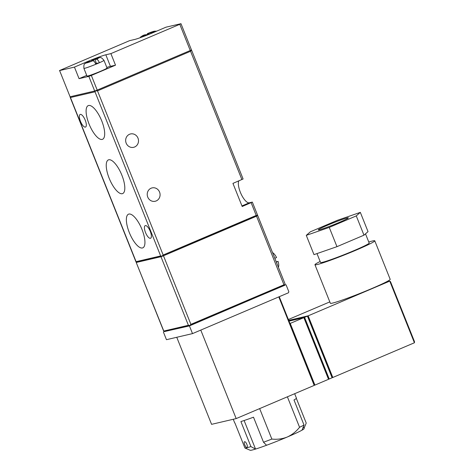 <?xml version="1.0" encoding="UTF-8"?>
<svg xmlns="http://www.w3.org/2000/svg" width="474" height="474" viewBox="0 0 474 474"><rect width="100%" height="100%" fill="white"/><g stroke="black" fill="none" stroke-linecap="round" stroke-linejoin="round"><path stroke-width="0.71" d="M134.622 146.993A6.861 6.405 -103.1 0 1 133.638 147.313A6.861 6.405 -103.1 0 1 125.989 142.627A6.861 6.405 -103.1 0 1 129.538 134.278A6.861 6.405 -103.1 0 1 130.522 133.952A6.861 6.405 -103.1 0 1 138.171 138.645A6.861 6.405 -103.1 0 1 134.622 146.993M156.201 200.935A6.861 6.405 -103.1 0 1 155.217 201.26A6.861 6.405 -103.1 0 1 147.562 196.568A6.861 6.405 -103.1 0 1 151.111 188.219A6.861 6.405 -103.1 0 1 152.095 187.9A6.861 6.405 -103.1 0 1 159.744 192.586A6.861 6.405 -103.1 0 1 156.201 200.935M85.385 127.109A6.861 2.423 67 0 1 80.539 121.504A6.861 2.423 67 0 1 80.159 114.441A6.861 2.423 67 0 1 80.302 114.394A6.861 2.423 67 0 1 85.154 119.999A6.861 2.423 67 0 1 85.527 127.062A6.861 2.423 67 0 1 85.385 127.109M150.442 238.315A6.861 2.423 67 0 1 145.589 232.71A6.861 2.423 67 0 1 145.21 225.642A6.861 2.423 67 0 1 145.352 225.594A6.861 2.423 67 0 1 150.205 231.199A6.861 2.423 67 0 1 150.584 238.268A6.861 2.423 67 0 1 150.442 238.315M142.437 247.973A18.29 6.452 67 0 1 129.497 233.03A18.29 6.452 67 0 1 128.495 214.189A18.29 6.452 67 0 1 128.875 214.064A18.29 6.452 67 0 1 141.809 229.013A18.29 6.452 67 0 1 142.816 247.849A18.29 6.452 67 0 1 142.437 247.973M102.177 139.409A18.29 6.452 67 0 1 89.236 124.461A18.29 6.452 67 0 1 88.235 105.625A18.29 6.452 67 0 1 88.614 105.501A18.29 6.452 67 0 1 101.555 120.449A18.29 6.452 67 0 1 102.556 139.285A18.29 6.452 67 0 1 102.177 139.409M122.304 193.694A18.29 6.452 67 0 1 109.37 178.745A18.29 6.452 67 0 1 108.362 159.91A18.29 6.452 67 0 1 108.742 159.785A18.29 6.452 67 0 1 121.682 174.728A18.29 6.452 67 0 1 122.683 193.57A18.29 6.452 67 0 1 122.304 193.694M274.819 258.3L276.555 257.56A8.313 2.933 -113 0 0 272.556 252.636M278.38 267.206A8.313 2.933 -113 0 0 278.096 261.417L276.36 262.152M89.882 61.436L88.093 62.195L92.809 60.755C93.787 60.737 94.794 61.91 95.843 64.257A10.807 0.622 -21.8 0 0 97.703 63.48A10.807 0.622 -21.8 0 0 99.422 62.734C98.373 60.382 97.36 59.214 96.388 59.232L94.913 59.576L96.453 63.427L99.422 62.734A10.807 0.622 158.2 0 0 103.972 60.346L107.053 68.049A10.807 0.622 158.2 0 1 100.784 71.189A10.807 0.622 158.2 0 1 86.985 76.077L83.904 68.375C83.714 62.841 84.182 64.417 88.3 61.816L89.977 61.673M233.255 419.277L234.683 422.844A33.257 1.914 -21.8 0 0 234.903 422.962L244.922 448.007L250.296 450.3A29.098 1.677 -21.8 0 0 252.061 450.051A29.098 1.677 -21.8 0 0 255.539 449.074L250.918 446.609L240.899 421.558A33.257 1.914 -21.8 0 0 253.501 417.197L263.52 442.242A33.257 1.914 -21.8 0 0 271.845 439.072L259.657 408.6M244.922 448.007A33.257 1.914 -21.8 0 0 246.942 447.723A33.257 1.914 -21.8 0 0 250.918 446.609M246.865 447.527C245.674 447.971 243.221 441.845 244.554 441.75C246.018 441.187 248.477 447.314 246.865 447.527L246.93 447.509M368.778 242.036A32.214 1.855 158.2 0 1 374.774 240.798A32.214 1.855 158.2 0 1 356.081 250.142A32.214 1.855 158.2 0 1 314.949 264.729A32.214 1.855 158.2 0 1 320.146 261.488M314.949 264.729L330.36 303.259A32.214 1.855 -21.8 0 0 371.492 288.678A32.214 1.855 -21.8 0 0 386.263 281.929A32.214 1.855 -21.8 0 0 390.185 279.328L374.774 240.798M365.501 233.848L369.181 243.038A26.189 1.505 158.2 0 1 353.983 250.633A26.189 1.505 158.2 0 1 320.548 262.489L316.988 253.584M338.951 222.543A16.211 0.936 158.2 0 1 318.25 229.884A16.211 0.936 158.2 0 1 327.658 225.18A16.211 0.936 158.2 0 1 348.354 217.844A16.211 0.936 158.2 0 1 338.951 222.543M136.287 262.146L136.05 261.684L160.656 255.942L161.918 256.161L163.169 255.012L256.221 215.421L257.501 215.498L162.114 256.304L136.287 262.146L70.182 96.868L70.395 97.537L95.001 91.796L95.837 90.641M163.477 255.782L256.529 216.191L283.962 284.779L190.909 324.364L163.477 255.782L160.964 256.712L188.397 325.294L163.791 331.042L136.216 262.466L136.589 262.235M257.412 215.64L256.529 216.191M136.358 262.454L160.964 256.712M238.76 180.92A12.472 4.402 -113 0 0 241.319 194.459A12.472 4.402 -113 0 0 249.306 202.789L252.34 202.102L242.19 206.51L232.941 183.391L243.097 178.982L191.727 50.546M94.693 91.02L70.087 96.767L59.605 70.567L74.442 67.101L79.063 78.66L88.834 76.379L94.693 91.02L97.206 90.09L91.352 75.449L115.508 65.175L110.886 53.615L179.782 24.304L190.258 50.505L191.466 49.9L180.985 23.7L179.782 24.304M59.605 70.567L70.087 96.767M190.258 50.505L97.206 90.09M191.632 50.682L191.395 50.22L190.566 51.275L97.514 90.866L95.813 90.89M257.501 215.498L257.287 214.829M191.093 50.131L191.395 50.22M180.985 23.7L166.013 27.172L153.481 32.505A15.589 0.895 -21.8 0 1 134.634 39.478L129.568 40.663L59.463 70.573M188.397 325.294L189.659 325.519L190.909 324.364M283.962 284.779L285.241 284.856L285.058 285.158L189.659 325.519M285.241 284.856L285.028 284.187M164.028 331.504L163.791 331.042L164.377 331.61L189.855 325.662M110.886 53.615L105.82 54.794A15.589 0.895 -21.8 0 0 86.967 61.774L74.442 67.101M91.352 75.449L88.834 76.379M115.508 65.175L110.442 66.354A15.589 0.895 -21.8 0 0 106.816 67.45M86.718 75.407L79.063 78.66M164.3 331.587L189.428 325.899L285.152 284.998M276.241 261.849L278.096 261.417M189.428 325.899L192.509 333.607L166.457 339.686L163.376 331.978M192.509 333.607L288.429 292.802L288.838 291.723L286.059 284.791M91.417 61.081L91.903 60.287L95.25 59.149L96.702 58.812L94.913 59.576M147.076 34.341L147.562 33.547L152.361 32.078L150.566 32.836L150.874 33.595M149.274 34.246L148.469 34.015C143.403 36.142 139.303 37.096 144.066 35.046L140.849 36.782L139.937 37.807M94.024 61.324L93.461 59.914M147.645 33.524C152.705 31.397 156.811 30.437 152.047 32.493L150.566 32.836M149.511 34.152L149.12 33.174M144.066 35.046L145.542 34.697L143.752 35.461L145.198 35.123L148.469 34.015M278.801 296.896L314.203 385.398L236.182 418.589L200.78 330.088M289.016 321.123L303.858 317.657L289.969 323.511L279.251 296.706M176.755 337.281L211.576 424.337L236.182 418.589M96.358 63.19L95.529 63.546M289.969 323.511L314.321 384.39L314.203 385.398M287.38 396.809L299.568 427.275C296.209 431.536 292.103 434.788 287.25 437.028C282.332 438.96 277.195 439.641 271.845 439.072M299.568 427.275A33.257 1.914 -21.8 0 0 304.012 425.018L293.993 399.967A33.257 1.914 -21.8 0 0 296.434 398.142L294.662 393.71M296.351 398.379L306.228 423.075L304.018 428.295M314.221 385.255L314.92 385.095L290.26 323.44M328.518 379.307L328.636 378.299L304.592 318.19L303.858 317.657L328.518 379.307L314.92 385.095M263.52 442.242L266.566 445.258A29.098 1.677 -21.8 0 0 287.25 437.028A29.098 1.677 -21.8 0 0 301.997 430.185L304.012 425.018M244.116 420.521L255.539 449.074A29.098 1.677 158.2 0 0 266.566 445.258M328.535 379.164L329.234 379.004L304.575 317.355L288.962 320.999M303.366 426.665L304.136 428.585A29.098 1.677 158.2 0 1 301.997 430.185M288.767 320.495L307.442 316.134L304.575 317.355M332.096 377.784L332.215 376.777L308.171 316.668L307.442 316.134L332.096 377.784L329.234 379.004M332.114 377.642L332.813 377.482L308.153 315.832L288.713 320.365M288.376 319.517L329.815 301.891M386.263 281.929L389.758 281.112L308.153 315.832M414.418 342.767L414.537 341.76L390.493 281.651L389.758 281.112L414.418 342.767L332.813 377.482M306.281 235.359L313.989 254.627L336.961 246.67L363.985 235.175L368.031 231.632L360.329 212.37L337.352 220.327L310.328 231.822L306.281 235.359L329.258 227.402L356.276 215.907L360.329 212.37M363.985 235.175L356.276 215.907M336.961 246.67L329.258 227.402M160.656 255.942L95.001 91.796M241.888 179.587L190.566 51.275M97.514 90.866L163.169 255.012M256.221 215.421L251.137 202.706M241.953 205.917L249.306 202.789M86.967 61.774L87.192 62.337M110.442 66.354L105.82 54.794M95.843 64.257A10.807 0.622 158.2 0 1 83.904 68.375M91.986 60.257C97.046 58.13 101.152 57.176 96.388 59.232M92.809 60.755C87.749 62.876 83.643 63.836 88.407 61.78M135.955 261.82L70.205 97.425M257.477 214.941L252.34 202.102M285.218 284.299L257.738 215.587M163.702 331.178L136.216 262.466M103.972 60.346C101.957 57.911 100.529 57.034 99.694 57.721C99.226 57.561 96.631 58.42 91.903 60.287M156.77 31.106L154.044 31.225L147.562 33.547"/></g></svg>
